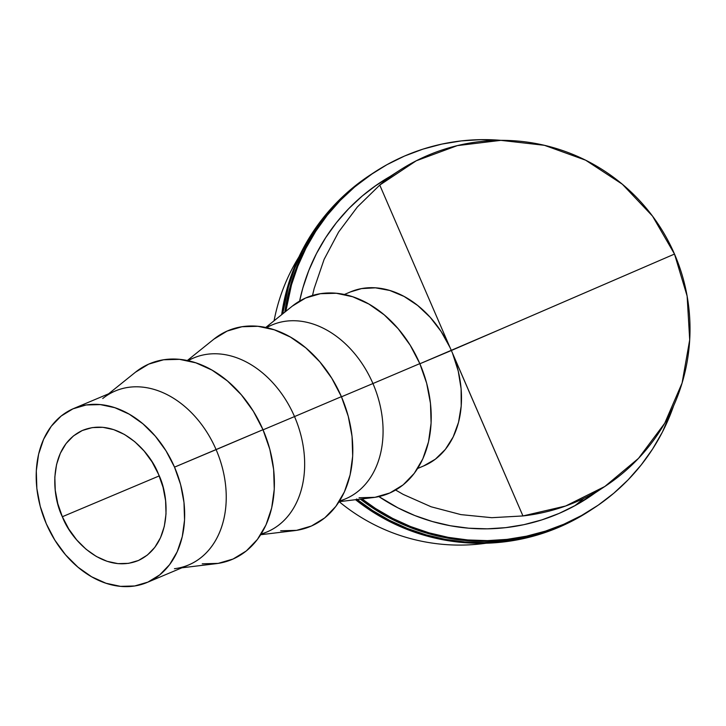 <?xml version="1.0" encoding="UTF-8"?>
<svg xmlns="http://www.w3.org/2000/svg" width="726" height="726" viewBox="0 0 726 726"><rect width="100%" height="100%" fill="white"/><g stroke="black" fill="none" stroke-linecap="round" stroke-linejoin="round"><path stroke-width="1.09" d="M138.539 560.445L128.62 563.349L118.002 563.639L107.094 561.307L96.313 556.452L86.076 549.246L76.765 539.981L68.761 529L62.345 516.731C50.974 493.952 48.751 446.381 82.31 430.5C116.623 416.37 149.665 450.32 158.495 474.223L163.06 487.309L165.601 500.704L166.018 513.899L164.303 526.386L160.51 537.694L154.801 547.368L147.378 555.054L138.539 560.445C104.226 574.584 71.175 540.634 62.345 516.731L57.79 503.644L55.249 490.25L54.831 477.055L56.546 464.567L60.34 453.26L66.048 443.586L73.471 435.899L82.31 430.5L92.229 427.605L102.847 427.315L113.755 429.647L124.536 434.502L134.773 441.707L144.084 450.973L152.088 461.954L158.495 474.223C169.875 497.001 172.098 544.573 138.539 560.445L137.967 560.699M62.345 516.731L159.212 475.92L62.345 516.731M102.738 398.52A94.398 70.077 67.2 0 1 216.103 449.621A94.398 70.077 -112.8 0 0 115.352 390.969L73.771 408.484A94.398 70.077 67.2 0 1 174.521 467.136L262.984 429.701A106.196 78.844 -112.8 0 0 135.453 372.211L148.694 364.125L163.577 359.778L179.504 359.343L195.866 362.837L212.046 370.124L227.401 380.932L241.359 394.835L253.374 411.297L262.984 429.701L216.103 449.621A94.398 70.077 67.2 0 1 174.44 568.703M147.079 582.47L188.651 564.955A94.398 70.077 -112.8 0 0 216.103 449.621L174.521 467.136A94.398 70.077 67.2 0 1 147.079 582.47A94.398 70.077 67.2 0 1 46.328 523.818L54.867 540.171L65.549 554.809L77.954 567.169L91.603 576.771L105.987 583.25L120.525 586.354L134.691 585.973L147.913 582.107L159.693 574.91L169.585 564.665L177.208 551.76L182.262 536.695L184.549 520.043L183.987 502.446L180.611 484.578L174.521 467.136L165.982 450.782L155.3 436.144L142.895 423.784L129.246 414.183L114.862 407.703L100.324 404.6L86.158 404.981L72.936 408.847L61.147 416.043L51.256 426.289L43.642 439.194L38.587 454.258L36.3 470.911L36.854 488.507L40.239 506.367L46.328 523.818A94.398 70.077 67.2 0 1 73.771 408.484M188.152 360.704A94.398 70.077 67.2 0 1 294.52 416.579L263.048 429.837L294.52 416.579A94.398 70.077 -112.8 0 0 193.769 357.927L187.508 360.568M260.698 534.717L294.529 530.633A106.196 78.844 -112.8 0 0 341.401 396.659L294.52 416.579L341.401 396.659A106.196 78.844 -112.8 0 0 213.871 339.169L227.12 331.083L241.994 326.736L257.921 326.301L274.283 329.795L290.464 337.091L305.818 347.89L319.776 361.793L331.791 378.264L341.401 396.659L348.244 416.288L352.056 436.39L352.682 456.182L350.104 474.913L344.423 491.865L335.848 506.385L324.722 517.91L311.463 526.005L296.589 530.352L280.653 530.788M266.569 327.671A94.398 70.077 67.2 0 1 372.937 383.546L341.465 396.804L372.937 383.546A94.398 70.077 -112.8 0 0 272.186 324.894L265.925 327.526M292.279 306.145L305.537 298.05L320.411 293.703L336.338 293.268L352.709 296.762L368.881 304.049L384.235 314.857L398.193 328.76L410.208 345.222L419.819 363.626L372.937 383.546L419.819 363.626A106.196 78.844 -112.8 0 0 292.288 306.136L265.734 327.49M449.975 347.436L379.762 185.076L357.337 207.019L338.625 232.002L324.105 259.409L314.149 288.531L312.516 295.482L314.149 288.531L324.105 259.409L338.625 232.002L357.337 207.019L379.762 185.076A188.451 188.206 -123.1 0 1 674.499 254.064L501.73 328.733L674.499 254.064L687.123 296.072L689.7 339.859L682.086 383.038L664.698 423.276L638.481 458.387L604.849 486.474L565.627 506.013L522.947 515.941L451.354 350.504L501.73 328.733L419.882 363.762L451.354 350.504L449.929 347.327A94.398 70.077 -112.8 0 0 350.604 291.852L344.342 294.493M423.548 465.983L435.364 459.195L445.365 449.385L453.187 436.934L458.542 422.296L461.21 406.034L461.11 388.746L458.233 371.086L452.652 353.616M298.903 256.959A188.787 188.533 56.9 0 0 274.074 320.774A188.787 188.533 -123.1 0 1 298.903 256.959M417.641 468.479L423.902 465.838A94.398 70.077 -112.8 0 0 452.697 353.725L522.947 515.941L491.774 517.692L460.919 514.616L431.153 506.793L403.239 494.415L395.634 490.041L403.239 494.415L431.153 506.793L460.919 514.616L491.774 517.692L522.947 515.941A188.451 188.206 -123.1 0 0 674.499 254.064L652.511 216.094L622.354 184.232L585.655 160.201L544.409 145.309L500.849 140.354L457.344 145.608L416.234 160.791L379.762 185.076L449.929 347.327L441.072 331.428L430.191 317.307L417.704 305.501L404.073 296.444L389.817 290.473L375.451 287.832L361.539 288.594L350.449 291.925M583.677 498.435L583.677 498.435A188.787 188.533 -123.1 0 1 574.729 505.795M486.057 543.22A188.787 188.533 -123.1 0 1 339.169 501.675A188.787 188.533 56.9 0 0 486.057 543.22M339.115 501.684L372.946 497.6A106.196 78.844 -112.8 0 0 419.819 363.626L426.661 383.255L430.473 403.347L431.099 423.14L428.522 441.88L422.841 458.832L414.265 473.343L403.139 484.877L389.88 492.963L375.006 497.31L359.071 497.746M339.224 501.512L345.485 498.871A94.398 70.077 -112.8 0 0 372.937 383.546A94.398 70.077 67.2 0 1 339.577 500.958M260.806 534.554L267.068 531.913A94.398 70.077 -112.8 0 0 294.52 416.579A94.398 70.077 67.2 0 1 261.16 533.991M181.872 567.805L216.112 563.675A106.196 78.844 -112.8 0 0 262.984 429.701L269.827 449.33L273.638 469.423L274.265 489.215L271.687 507.955L266.006 524.907L257.431 539.418L246.305 550.952L233.046 559.038L218.163 563.385L202.236 563.821M82.31 430.5L82.936 430.237M371.385 174.222A200.594 200.331 -123.2 0 1 372.393 173.568L351.529 189.032L337.173 202.463L324.204 217.237L312.743 233.218L302.905 250.243L294.783 268.157L288.458 286.779L282.704 313.832A200.594 200.331 -123.2 0 1 371.385 174.222L370.369 174.884A200.594 200.331 56.8 0 0 281.67 314.667L287.442 287.442L293.767 268.82L301.889 250.906L311.726 233.881L323.188 217.9L336.156 203.126L350.522 189.695L370.532 174.784M591.418 495.368A188.796 188.542 -123.2 0 1 585.964 499.143L591.418 495.368M585.455 499.47A188.796 188.542 56.8 0 0 590.265 496.13L587.434 498.127M379.362 183.115A188.796 188.542 -123.2 0 1 386.577 178.723L379.371 183.115M385.388 179.485A188.796 188.542 56.8 0 0 378.863 183.451M355.504 499.66L371.485 511.149L388.519 521.014L406.424 529.154L425.046 535.507L444.203 540.008L463.696 542.603L483.353 543.275L502.982 542.023L522.384 538.846L541.387 533.782L559.791 526.876L577.433 518.201L590.047 510.587M355.549 499.697A200.594 200.331 56.8 0 0 589.893 510.687L590.91 510.024A200.594 200.331 -123.2 0 1 357.156 499.506M356.52 498.998L372.502 510.487L389.526 520.351L407.44 528.492L426.062 534.844L445.219 539.345L464.713 541.941L484.369 542.612L503.998 541.36L523.401 538.184L542.395 533.12L560.808 526.214L578.45 517.538L591.917 509.362A200.594 200.331 -123.2 0 1 590.91 510.024M374.425 172.234A200.594 200.331 -123.2 0 1 501.031 140.354L480.966 139.646L461.337 140.898L441.934 144.075L422.931 149.139L404.527 156.045L386.885 164.72L370.178 175.093L354.578 187.045L340.213 200.476L327.245 215.25L315.783 231.231L305.945 248.256L297.823 266.17L291.498 284.792L285.826 311.327A200.594 200.331 -123.2 0 1 374.425 172.234L373.409 172.897A200.594 200.331 56.8 0 0 284.783 312.162L290.482 285.454L296.807 266.832L304.929 248.918L314.766 231.893L326.228 215.912L339.205 201.138L353.562 187.707L373.572 172.797M594.857 493.09A188.796 188.542 -123.2 0 1 378.89 496.584L397.966 507.873L414.818 515.542L432.342 521.522L450.374 525.751L468.724 528.201L487.219 528.837L505.695 527.648L523.954 524.662L541.841 519.889L559.165 513.391L575.763 505.223L594.857 493.09M586.989 498.49A188.796 188.542 56.8 0 0 593.714 493.843L590.474 496.13M299.602 301.081A188.796 188.542 -123.2 0 1 390.125 176.445L376.885 184.794L362.201 196.047L348.689 208.689L336.474 222.601L325.693 237.638L316.427 253.664L308.786 270.517L302.833 288.05L299.602 301.081M388.945 177.208A188.796 188.542 56.8 0 0 380.379 182.444M593.95 508.037A200.594 200.331 -123.2 0 1 362.002 498.916L375.542 508.499L392.575 518.355L410.48 526.504L429.102 532.857L448.26 537.358L467.753 539.953L487.409 540.625L507.038 539.373L526.441 536.187L545.444 531.123L563.848 524.226L581.49 515.542L598.197 505.178L613.797 493.226L628.162 479.795L641.131 465.021L652.592 449.04L662.43 432.015L673.592 405.888A200.594 200.331 -123.2 0 1 593.95 508.037L592.933 508.699A200.594 200.331 56.8 0 1 360.377 499.116L374.525 509.162L391.559 519.017L409.473 527.167L428.095 533.519L447.243 538.02L466.745 540.616L486.402 541.287L506.022 540.035L525.424 536.859L544.427 531.786L562.832 524.889L580.473 516.204L593.088 508.599M135.453 372.211L108.573 393.828M213.871 339.169L187.317 360.523M374.335 186.591L399.835 170.202M581.671 501.811L605.72 485.903"/></g></svg>
